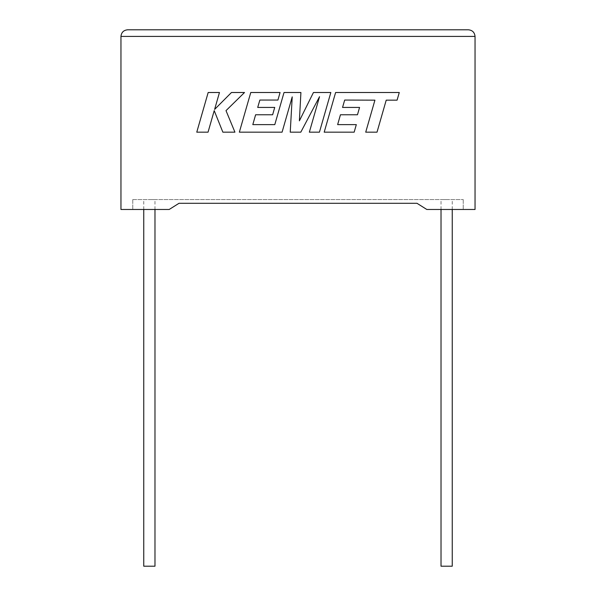 <?xml version="1.0" encoding="UTF-8"?>
<svg xmlns="http://www.w3.org/2000/svg" width="596" height="596" viewBox="0 0 596 596"><rect width="100%" height="100%" fill="white"/><g stroke="black" fill="none" stroke-linecap="round" stroke-linejoin="round"><path stroke-width="0.45" stroke-dasharray="2.98 2.23" d="M452.245 566.2L441.018 566.2M446.635 199.571L441.018 199.571L446.635 199.571M143.755 566.2L154.982 566.2M149.365 199.571L154.982 199.571L149.365 199.571M426.818 209.479L475.042 209.479L475.042 36.408L120.958 36.408L120.958 209.479L169.182 209.479L132.766 209.479L169.182 209.479L179.016 203.288L169.182 209.479L179.016 203.288L416.984 203.288L426.818 209.479L463.234 209.479L426.818 209.479L416.984 203.288L426.818 209.479M416.984 203.288L179.016 203.288M132.766 199.571L132.766 209.479L132.766 199.571L463.234 199.571L132.766 199.571M463.234 199.571L463.234 209.479L463.234 199.571M468.434 29.8L127.566 29.8M208.168 92.507L196.769 132.163L208.049 132.163L214.217 110.632L222.859 132.163L234.928 132.163L226.003 110.632L244.516 92.507L231.464 92.507L214.612 109.418L219.462 92.507L208.168 92.507M330.832 92.507L313.436 92.507L299.386 120.839L300.913 92.507L284.024 92.507L274.793 124.616L252.808 124.616L255.617 114.76L272.633 114.76L274.726 107.429L257.703 107.429L259.856 100.054L277.922 100.054L280.068 92.507L250.767 92.507L239.354 132.163L282.079 132.163L292.219 96.857L290.237 132.163L300.809 132.163L319.538 96.686L309.354 132.163L319.434 132.163L330.832 92.507M344.689 100.054L374.921 100.165L365.72 132.163L377.022 132.163L386.215 100.165L397.078 100.165L399.275 92.507L335.608 92.507L324.202 132.163L354.166 132.163L356.311 124.616L337.641 124.616L340.45 114.76L357.473 114.76L359.567 107.429L342.544 107.429L344.689 100.054M452.245 209.479L452.245 199.571M154.982 209.479L154.982 199.571M143.755 209.479L143.755 199.571M441.018 209.479L441.018 199.571"/><path stroke-width="0.89" d="M441.018 209.479L441.018 566.2L452.245 566.2L452.245 209.479M154.982 209.479L154.982 566.2L143.755 566.2L143.755 209.479M416.984 203.288L426.818 209.479L475.042 209.479L475.042 36.408C474.617 32.422 472.419 30.217 468.434 29.8C472.419 30.217 474.617 32.422 475.042 36.408L120.958 36.408L120.958 209.479L169.182 209.479L179.016 203.288L416.984 203.288L179.016 203.288M127.566 29.8C123.581 30.217 121.383 32.422 120.958 36.408C121.383 32.422 123.581 30.217 127.566 29.8L468.434 29.8M208.168 92.507L196.769 132.163L208.049 132.163L214.217 110.632L222.859 132.163L234.928 132.163L226.003 110.632L244.516 92.507L231.464 92.507L214.612 109.418L219.462 92.507L208.168 92.507M330.832 92.507L313.436 92.507L299.386 120.839L300.913 92.507L284.024 92.507L274.793 124.616L252.808 124.616L255.617 114.76L272.633 114.76L274.726 107.429L257.703 107.429L259.856 100.054L277.922 100.054L280.068 92.507L250.767 92.507L239.354 132.163L282.079 132.163L292.219 96.857L290.237 132.163L300.809 132.163L319.538 96.686L309.354 132.163L319.434 132.163L330.832 92.507M344.689 100.054L374.921 100.165L365.72 132.163L377.022 132.163L386.215 100.165L397.078 100.165L399.275 92.507L335.608 92.507L324.202 132.163L354.166 132.163L356.311 124.616L337.641 124.616L340.45 114.76L357.473 114.76L359.567 107.429L342.544 107.429L344.689 100.054"/></g></svg>
